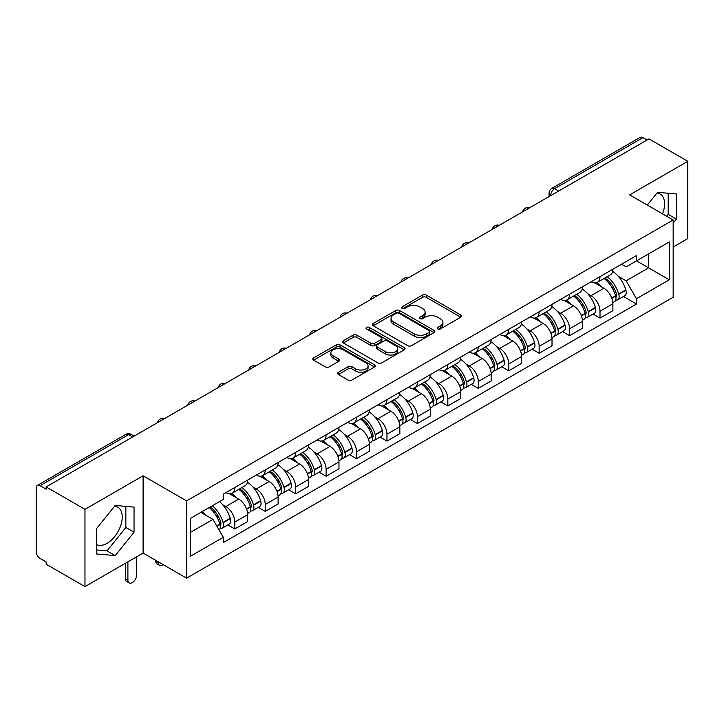 <?xml version="1.0" encoding="UTF-8"?>
<svg xmlns="http://www.w3.org/2000/svg" width="724" height="724" viewBox="0 0 724 724"><rect width="100%" height="100%" fill="white"/><g stroke="black" fill="none" stroke-linecap="round" stroke-linejoin="round"><path stroke-width="1.09" d="M437.748 328.94A1.891 1.095 0 0 0 440.427 328.94L460.781 317.193A2.706 1.566 0 0 0 461.568 316.089A2.706 1.566 0 0 0 460.781 314.985L426.309 295.084A2.706 1.566 0 0 0 422.481 295.084L402.128 306.831A1.891 1.095 0 0 0 401.576 307.6A1.891 1.095 0 0 0 402.128 308.379A1.891 1.095 0 0 0 404.816 308.379L407.449 306.858A8.67 5.005 0 0 1 419.703 306.858L422.572 308.514A8.67 5.005 0 0 1 425.115 312.053A8.67 5.005 0 0 1 422.572 315.592L419.938 317.112A1.891 1.095 0 0 0 419.386 317.89A1.891 1.095 0 0 0 419.938 318.66A1.891 1.095 0 0 0 422.626 318.66L425.25 317.139A8.67 5.005 0 0 1 437.513 317.139L440.382 318.795A8.67 5.005 0 0 1 442.925 322.334A8.67 5.005 0 0 1 440.382 325.872L437.748 327.393A1.891 1.095 0 0 0 437.196 328.171A1.891 1.095 0 0 0 437.748 328.94L437.748 327.393M656.949 193.064A21.521 12.426 -60 0 1 660.125 194.032A21.521 12.426 -60 0 1 662.541 213.861M114.6 506.185A21.521 12.426 -60 0 1 117.777 507.153A21.521 12.426 -60 0 1 121.08 524.402A21.521 12.426 -60 0 1 107.016 543.362A21.521 12.426 -60 0 1 96.383 544.502M338.416 372.254A2.706 1.566 0 0 0 337.619 373.358A2.706 1.566 0 0 0 338.416 374.462L348.081 380.046A2.706 1.566 0 0 0 351.909 380.046L374.507 367.005A2.706 1.566 0 0 0 375.303 365.892A2.706 1.566 0 0 0 374.507 364.787L340.036 344.886A2.706 1.566 0 0 0 336.207 344.886L313.61 357.937A2.706 1.566 0 0 0 312.822 359.041A2.706 1.566 0 0 0 313.61 360.145L325.293 366.887A2.706 1.566 0 0 0 329.121 366.887L338.796 361.303A2.706 1.566 0 0 0 339.592 360.199A2.706 1.566 0 0 0 338.796 359.095L333.004 355.756A7.24 4.181 0 0 1 330.877 352.796A7.24 4.181 0 0 1 335.357 348.932A7.24 4.181 0 0 1 343.248 349.837L365.937 362.941A7.24 4.181 0 0 1 368.063 365.892A7.24 4.181 0 0 1 363.593 369.756A7.24 4.181 0 0 1 355.692 368.851L351.909 366.67A2.706 1.566 0 0 0 348.081 366.67L338.416 372.254L338.416 374.462M186.611 500.899L143.108 475.786L84.97 509.352L46.146 486.935L648.976 138.899L687.8 161.307L629.663 194.874L673.166 219.987L186.611 500.899L186.611 578.168L673.166 297.256L673.166 219.987M407.639 345.665A2.706 1.566 0 0 0 411.467 345.665L434.065 332.615A2.706 1.566 0 0 0 434.853 331.511A2.706 1.566 0 0 0 434.065 330.406L399.594 310.506A2.706 1.566 0 0 0 395.766 310.506L373.168 323.556A2.706 1.566 0 0 0 372.371 324.66A2.706 1.566 0 0 0 373.168 325.764L407.639 345.665M367.321 329.348A1.891 1.095 0 0 1 369.24 329.619L369.24 327.366L404.291 347.601A2.706 1.566 0 0 1 405.078 348.706A2.706 1.566 0 0 1 404.291 349.81L381.693 362.86A2.706 1.566 0 0 1 377.856 362.86L343.393 342.959L343.393 340.742A2.706 1.566 0 0 0 342.597 341.846A2.706 1.566 0 0 0 343.393 342.959M343.393 340.742L353.059 335.158A2.706 1.566 0 0 1 356.896 335.158L370.869 343.23A2.706 1.566 0 0 0 374.697 343.23L381.114 339.529A2.706 1.566 0 0 0 381.91 338.425A2.706 1.566 0 0 0 381.114 337.321L366.561 328.913A1.891 1.095 0 0 1 366.009 328.144A1.891 1.095 0 0 1 367.177 327.13A1.891 1.095 0 0 1 369.24 327.366M84.97 509.352L84.97 586.621L46.146 564.204L46.146 561.951L40.101 558.457A5.521 3.186 -120 0 1 36.2 551.697L36.2 487.949A5.521 3.186 -120 0 1 37.34 485.424L125.723 434.4A5.521 3.186 60 0 1 128.474 434.672L40.101 485.695A5.521 3.186 -120 0 0 37.34 485.424M673.166 247.029L687.8 238.576L687.8 161.307M84.97 586.621L143.108 553.055L186.611 578.168M46.146 486.935L46.146 489.189L40.101 485.695M558.647 191.046L554.557 188.683A5.521 3.186 60 0 0 551.797 188.403L640.17 137.379A5.521 3.186 60 0 1 642.93 137.66L554.557 188.683A5.521 3.186 120 0 0 550.656 195.435L550.656 195.661M647.03 140.022L642.93 137.66M600.006 276.649A12.688 7.33 60 0 1 597.381 282.342L610.26 274.912A12.688 7.33 -120 0 0 612.884 269.21M587.788 293.808L591.037 295.682A12.688 7.33 60 0 1 600.006 311.229L612.884 303.79A12.688 7.33 -120 0 0 603.916 288.252L594.694 282.93M612.884 303.79L612.884 310.659L600.006 318.098L593.028 314.062M597.381 282.342A12.688 7.33 60 0 1 591.137 281.772M600.006 311.229L600.006 318.098M569.571 294.216A12.688 7.33 60 0 1 566.946 299.917L579.824 292.478A12.688 7.33 -120 0 0 582.449 286.785M562.593 331.637L569.58 335.664L582.449 328.234L582.449 321.366A12.688 7.33 -120 0 0 573.48 305.818L564.258 300.496M566.946 299.917A12.688 7.33 60 0 1 560.702 299.347M557.353 311.383L560.602 313.257A12.688 7.33 60 0 1 569.58 328.796L569.58 335.664M539.145 311.791A12.688 7.33 60 0 1 536.511 317.483L549.389 310.053A12.688 7.33 -120 0 0 552.014 304.352M532.158 349.203L539.145 353.24L552.014 345.81L552.014 338.932A12.688 7.33 -120 0 0 543.045 323.393L533.823 318.071M536.511 317.483A12.688 7.33 60 0 1 530.267 316.913M526.918 328.949L530.167 330.823A12.688 7.33 60 0 1 539.145 346.371L539.145 353.24M508.71 329.357A12.688 7.33 60 0 1 506.076 335.058L518.954 327.619A12.688 7.33 -120 0 0 521.579 321.927M501.723 366.778L508.71 370.806L521.588 363.376L521.588 356.507A12.688 7.33 -120 0 0 512.61 340.959L503.397 335.637M506.076 335.058A12.688 7.33 60 0 1 499.831 334.488M496.483 346.524L499.732 348.398A12.688 7.33 60 0 1 508.71 363.937L508.71 370.806M478.274 346.932A12.688 7.33 60 0 1 475.641 352.624L488.519 345.194A12.688 7.33 -120 0 0 491.153 339.493M471.288 384.353L478.274 388.381L491.153 380.951L491.153 374.073A12.688 7.33 -120 0 0 482.175 358.534L472.962 353.212M475.641 352.624A12.688 7.33 60 0 1 469.396 352.054M466.057 364.091L469.297 365.964A12.688 7.33 60 0 1 478.274 381.512L478.274 388.381M447.839 364.498A12.688 7.33 60 0 1 445.215 370.199L458.084 362.769A12.688 7.33 -120 0 0 460.717 357.068M440.853 401.92L447.839 405.956L460.717 398.517L460.717 391.648A12.688 7.33 -120 0 0 451.74 376.1L442.527 370.779M445.215 370.199A12.688 7.33 60 0 1 438.961 369.629M435.622 381.666L438.862 383.539A12.688 7.33 60 0 1 447.839 399.078L447.839 405.956M417.404 382.073A12.688 7.33 60 0 1 414.78 387.765L427.649 380.335A12.688 7.33 -120 0 0 430.282 374.643M410.427 419.495L417.404 423.522L430.282 416.092L430.282 409.214A12.688 7.33 -120 0 0 421.305 393.675L412.092 388.354M414.78 387.765A12.688 7.33 60 0 1 408.526 387.195M405.187 399.232L408.436 401.105A12.688 7.33 60 0 1 417.404 416.653L417.404 423.522M386.969 399.648A12.688 7.33 60 0 1 384.344 405.34L397.223 397.91A12.688 7.33 -120 0 0 399.847 392.209M379.991 437.061L386.969 441.097L399.847 433.658L399.847 426.789A12.688 7.33 -120 0 0 390.87 411.241L381.657 405.929M384.344 405.34A12.688 7.33 60 0 1 378.091 404.77M374.751 416.807L378 418.68A12.688 7.33 60 0 1 386.969 434.219L386.969 441.097M356.534 417.214A12.688 7.33 60 0 1 353.909 422.916L366.787 415.476A12.688 7.33 -120 0 0 369.412 409.784M349.556 454.636L356.534 458.663L369.412 451.233L369.412 444.364A12.688 7.33 -120 0 0 360.443 428.816L351.221 423.495M353.909 422.916A12.688 7.33 60 0 1 347.665 422.336M344.316 434.373L347.565 436.246A12.688 7.33 60 0 1 356.534 451.794L356.534 458.663M326.099 434.789A12.688 7.33 60 0 1 323.474 440.482L336.352 433.052A12.688 7.33 -120 0 0 338.977 427.35M319.121 472.202L326.108 476.238L338.977 468.799L338.977 461.93A12.688 7.33 -120 0 0 330.008 446.391L320.786 441.07M323.474 440.482A12.688 7.33 60 0 1 317.23 439.911M313.881 451.948L317.13 453.821A12.688 7.33 60 0 1 326.108 469.36L326.108 476.238M295.673 452.355A12.688 7.33 60 0 1 293.039 458.057L305.917 450.618A12.688 7.33 -120 0 0 308.542 444.925M288.686 489.777L295.673 493.804L308.542 486.374L308.542 479.505A12.688 7.33 -120 0 0 299.573 463.957L290.351 458.636M293.039 458.057A12.688 7.33 60 0 1 286.794 457.478M283.446 469.514L286.695 471.387A12.688 7.33 60 0 1 295.673 486.935L295.673 493.804M265.237 469.93A12.688 7.33 60 0 1 262.604 475.623L275.482 468.193A12.688 7.33 -120 0 0 278.107 462.491M258.251 507.343L265.237 511.379L278.116 503.94L278.116 497.071A12.688 7.33 -120 0 0 269.138 481.532L259.925 476.211M262.604 475.623A12.688 7.33 60 0 1 256.359 475.053M253.011 487.089L256.26 488.962A12.688 7.33 60 0 1 265.237 504.51L265.237 511.379M234.802 487.496A12.688 7.33 60 0 1 232.169 493.198L245.047 485.759A12.688 7.33 -120 0 0 247.68 480.066M227.816 524.918L234.802 528.945L247.68 521.515L247.68 514.646A12.688 7.33 -120 0 0 238.703 499.098L229.49 493.777M232.169 493.198A12.688 7.33 60 0 1 225.924 492.619M222.585 504.655L225.825 506.538A12.688 7.33 60 0 1 234.802 522.076L234.802 528.945M621.563 264.197L626.151 266.848L669.266 241.952L648.586 253.898L648.586 267.862L626.151 280.812L618.224 276.233M190.512 532.33L212.956 519.37L223.291 537.28L190.512 556.204L190.512 518.357L223.291 499.433L223.291 494.139L636.496 255.581L636.496 260.875L669.266 279.799L636.496 298.722L626.151 280.812M669.266 241.952L669.266 279.799M223.291 537.28L223.291 542.575L636.496 304.017L636.496 298.722M673.166 223.092L676.388 219.082L676.388 193.978L657.564 192.303L647.301 205.064M143.108 475.786L143.108 553.055M96.383 553.941L115.216 555.625L134.04 532.203L134.04 507.108L115.216 505.424L96.383 528.846L96.383 553.941M212.956 519.37L200.856 512.393M623.464 296.496L636.496 304.017M666.677 216.241L668.198 214.349L668.198 193.254M668.198 214.349L676.388 219.082M96.383 549.95L107.016 550.892L125.84 527.479L125.84 506.375M107.016 550.892L115.216 555.625M125.84 527.479L134.04 532.203M438.509 329.212L440.382 328.126A8.67 5.005 0 0 0 442.925 324.587L442.925 322.334M425.115 312.053L425.115 314.307A8.67 5.005 0 0 1 422.572 317.845L420.698 318.931M460.745 317.212L426.309 297.338A2.706 1.566 0 0 0 422.481 297.338L402.888 308.641M434.029 332.642L399.594 312.759A2.706 1.566 0 0 0 395.766 312.759L373.204 325.782M429.278 332.289A1.891 1.095 0 0 0 429.83 331.511A1.891 1.095 0 0 0 429.278 330.741L399.024 313.266A1.891 1.095 0 0 0 396.336 313.266L393.566 314.877A8.67 5.005 0 0 0 391.023 318.415A8.67 5.005 0 0 0 393.566 321.945L414.246 333.891A8.67 5.005 0 0 0 426.499 333.891L429.278 332.289L429.278 334.542A1.891 1.095 0 0 0 429.83 333.764L429.83 331.511M391.023 318.415L391.023 320.66A8.67 5.005 0 0 0 393.566 324.198L393.566 321.945M429.278 334.542L426.499 336.144A8.67 5.005 0 0 1 414.246 336.144L393.566 324.198M343.429 342.977L353.059 337.411L353.059 335.158M381.91 338.425L381.91 340.678A2.706 1.566 0 0 1 381.114 341.782L374.697 345.484A2.706 1.566 0 0 1 370.869 345.484L356.896 337.411A2.706 1.566 0 0 0 353.059 337.411M369.24 329.619L404.254 349.828M385.376 351.611A7.24 4.181 0 0 0 393.268 352.516A7.24 4.181 0 0 0 397.738 348.651A7.24 4.181 0 0 0 395.621 345.692L387.63 341.076A2.706 1.566 0 0 0 383.792 341.076L377.385 344.778A2.706 1.566 0 0 0 376.589 345.882A2.706 1.566 0 0 0 377.385 346.986L385.376 351.611L385.376 353.855A7.24 4.181 0 0 0 393.268 354.769A7.24 4.181 0 0 0 397.738 350.905L397.738 348.651M376.589 345.882L376.589 348.135A2.706 1.566 0 0 0 377.385 349.239L377.385 346.986M385.376 353.855L377.385 349.239M368.063 365.892L368.063 368.145A7.24 4.181 0 0 1 363.593 372.009A7.24 4.181 0 0 1 355.692 371.104L351.909 368.923A2.706 1.566 0 0 0 348.081 368.923L338.452 374.489M330.877 352.796L330.877 355.05A7.24 4.181 0 0 0 333.004 358.009L333.004 355.756M338.76 361.33L333.004 358.009M374.507 364.787L374.507 367.005L340.036 347.14A2.706 1.566 0 0 0 336.207 347.14L313.646 360.172M604.802 278.061A17.385 10.036 60 0 1 604.884 278.116A17.385 10.036 60 0 1 616.323 293.709L616.423 294.071A3.376 1.955 60 0 1 615.889 296.722A3.376 1.955 60 0 1 615.816 296.768M604.042 278.505A20.969 12.109 60 0 1 615.563 295.799L615.662 296.161A6.969 4.018 60 0 1 614.567 301.627L612.83 302.632M615.753 300.089A6.969 4.018 -120 0 0 617.69 299.827A6.969 4.018 -120 0 0 618.785 294.36L618.685 293.998A20.969 12.109 -120 0 0 607.164 276.695M612.622 271.446A20.969 12.109 60 0 1 625.808 289.89L625.907 290.252A6.969 4.018 60 0 1 624.803 295.718L617.69 299.827M596.884 282.586A20.969 12.109 60 0 1 601.264 286.722M611.463 286.749L614.133 288.297M574.367 295.636A17.385 10.036 60 0 1 574.449 295.682A17.385 10.036 60 0 1 585.888 311.284L585.997 311.637A3.376 1.955 60 0 1 585.463 314.297A3.376 1.955 60 0 1 585.381 314.334M573.607 296.071A20.969 12.109 60 0 1 585.128 313.374L585.227 313.736A6.969 4.018 60 0 1 584.132 319.203L582.395 320.198M585.318 317.664A6.969 4.018 -120 0 0 587.255 317.402A6.969 4.018 -120 0 0 588.35 311.926L588.25 311.573A20.969 12.109 -120 0 0 576.729 294.27M582.187 289.012A20.969 12.109 60 0 1 595.372 307.456L595.472 307.818A6.969 4.018 60 0 1 594.377 313.293L587.255 317.402M566.458 300.161A20.969 12.109 60 0 1 570.829 304.288M581.028 304.324L583.698 305.863M543.932 313.202A17.385 10.036 60 0 1 544.023 313.257A17.385 10.036 60 0 1 555.453 328.85L555.561 329.212A3.376 1.955 60 0 1 555.027 331.863A3.376 1.955 60 0 1 554.946 331.909M543.172 313.646A20.969 12.109 60 0 1 554.693 330.94L554.801 331.302A6.969 4.018 60 0 1 553.697 336.778L551.96 337.773M554.892 335.23A6.969 4.018 -120 0 0 556.819 334.968A6.969 4.018 -120 0 0 557.914 329.501L557.815 329.139A20.969 12.109 -120 0 0 546.294 311.836M551.751 306.587A20.969 12.109 60 0 1 564.937 325.031L565.037 325.393A6.969 4.018 60 0 1 563.942 330.859L556.819 334.968M536.022 317.727A20.969 12.109 60 0 1 540.403 321.863M550.593 321.89L553.263 323.438M513.497 330.778A17.385 10.036 60 0 1 513.587 330.823A17.385 10.036 60 0 1 525.018 346.425L525.126 346.778A3.376 1.955 60 0 1 524.592 349.439A3.376 1.955 60 0 1 524.511 349.475M512.737 331.212A20.969 12.109 60 0 1 524.257 348.516L524.366 348.877A6.969 4.018 60 0 1 523.262 354.344L521.533 355.348M524.457 352.805A6.969 4.018 -120 0 0 526.384 352.543A6.969 4.018 -120 0 0 527.488 347.077L527.38 346.715A20.969 12.109 -120 0 0 515.859 329.411M521.316 324.153A20.969 12.109 60 0 1 534.502 342.597L534.602 342.959A6.969 4.018 60 0 1 533.507 348.434L526.384 352.543M505.587 335.303A20.969 12.109 60 0 1 509.968 339.438M520.158 339.466L522.837 341.004M483.062 348.344A17.385 10.036 60 0 1 483.152 348.398A17.385 10.036 60 0 1 494.592 363.991L494.691 364.353A3.376 1.955 60 0 1 494.157 367.005A3.376 1.955 60 0 1 494.076 367.05M482.302 348.787A20.969 12.109 60 0 1 493.822 366.082L493.931 366.444A6.969 4.018 60 0 1 492.827 371.919L491.098 372.914M494.021 370.371A6.969 4.018 -120 0 0 495.949 370.109A6.969 4.018 -120 0 0 497.053 364.643L496.945 364.281A20.969 12.109 -120 0 0 485.424 346.986M490.89 341.728A20.969 12.109 60 0 1 504.067 360.172L504.166 360.534A6.969 4.018 60 0 1 503.071 366L495.949 370.109M475.152 352.869A20.969 12.109 60 0 1 479.532 357.004M489.723 357.032L492.401 358.579M452.627 365.919A17.385 10.036 60 0 1 452.717 365.964A17.385 10.036 60 0 1 464.156 381.566L464.256 381.928A3.376 1.955 60 0 1 463.722 384.58A3.376 1.955 60 0 1 463.65 384.616M451.867 366.353A20.969 12.109 60 0 1 463.396 383.657L463.496 384.019A6.969 4.018 60 0 1 462.392 389.485L460.663 390.489M463.586 387.946A6.969 4.018 -120 0 0 465.514 387.684A6.969 4.018 -120 0 0 466.618 382.218L466.509 381.856A20.969 12.109 -120 0 0 454.989 364.552M460.455 359.294A20.969 12.109 60 0 1 473.632 377.747L473.74 378.1A6.969 4.018 60 0 1 472.636 383.575L465.514 387.684M444.717 370.444A20.969 12.109 60 0 1 449.097 374.579M459.288 374.607L461.966 376.145M422.192 383.485A17.385 10.036 60 0 1 422.282 383.539A17.385 10.036 60 0 1 433.721 399.132L433.821 399.494A3.376 1.955 60 0 1 433.287 402.146A3.376 1.955 60 0 1 433.214 402.191M421.431 383.928A20.969 12.109 60 0 1 432.961 401.223L433.061 401.585A6.969 4.018 60 0 1 431.957 407.06L430.228 408.055M433.151 405.512A6.969 4.018 -120 0 0 435.079 405.259A6.969 4.018 -120 0 0 436.183 399.784L436.083 399.422A20.969 12.109 -120 0 0 424.554 382.127M430.02 376.869A20.969 12.109 60 0 1 443.197 395.313L443.305 395.675A6.969 4.018 60 0 1 442.201 401.141L435.079 405.259M414.282 388.01A20.969 12.109 60 0 1 418.662 392.146M428.852 392.173L431.531 393.72M391.765 401.06A17.385 10.036 60 0 1 391.847 401.105A17.385 10.036 60 0 1 403.286 416.707L403.386 417.069A3.376 1.955 60 0 1 402.852 419.721A3.376 1.955 60 0 1 402.779 419.757M391.005 401.494A20.969 12.109 60 0 1 402.526 418.798L402.625 419.16A6.969 4.018 60 0 1 401.53 424.626L399.793 425.631M402.716 423.088A6.969 4.018 -120 0 0 404.644 422.825A6.969 4.018 -120 0 0 405.748 417.359L405.648 416.997A20.969 12.109 -120 0 0 394.118 399.693M399.585 394.435A20.969 12.109 60 0 1 412.771 412.888L412.87 413.241A6.969 4.018 60 0 1 411.766 418.716L404.644 422.825M383.847 405.585A20.969 12.109 60 0 1 388.227 409.721M398.426 409.748L401.096 411.286M361.33 418.626A17.385 10.036 60 0 1 361.412 418.68A17.385 10.036 60 0 1 372.851 434.273L372.951 434.635A3.376 1.955 60 0 1 372.417 437.287A3.376 1.955 60 0 1 372.344 437.332M360.57 419.069A20.969 12.109 60 0 1 372.091 436.373L372.19 436.726A6.969 4.018 60 0 1 371.095 442.201L369.358 443.197M372.281 440.663A6.969 4.018 -120 0 0 374.218 440.4A6.969 4.018 -120 0 0 375.313 434.925L375.213 434.563A20.969 12.109 -120 0 0 363.692 417.268M369.149 412.01A20.969 12.109 60 0 1 382.335 430.454L382.435 430.816A6.969 4.018 60 0 1 381.331 436.282L374.218 440.4M353.412 423.16A20.969 12.109 60 0 1 357.792 427.287M367.991 427.314L370.661 428.861M330.895 436.201A17.385 10.036 60 0 1 330.977 436.246A17.385 10.036 60 0 1 342.416 451.848L342.524 452.21A3.376 1.955 60 0 1 341.99 454.862A3.376 1.955 60 0 1 341.909 454.898M330.135 436.635A20.969 12.109 60 0 1 341.656 453.939L341.755 454.301A6.969 4.018 60 0 1 340.66 459.767L338.923 460.772M341.846 458.229A6.969 4.018 -120 0 0 343.782 457.966A6.969 4.018 -120 0 0 344.877 452.5L344.778 452.138A20.969 12.109 -120 0 0 333.257 434.834M338.714 429.576A20.969 12.109 60 0 1 351.9 448.029L352 448.382A6.969 4.018 60 0 1 350.905 453.858L343.782 457.966M322.985 440.726A20.969 12.109 60 0 1 327.357 444.862M337.556 444.889L340.226 446.437M300.46 453.767A17.385 10.036 60 0 1 300.551 453.821A17.385 10.036 60 0 1 311.981 469.414L312.089 469.776A3.376 1.955 60 0 1 311.555 472.428A3.376 1.955 60 0 1 311.474 472.473M299.7 454.21A20.969 12.109 60 0 1 311.22 471.514L311.329 471.867A6.969 4.018 60 0 1 310.225 477.342L308.487 478.338M311.42 475.804A6.969 4.018 -120 0 0 313.347 475.541A6.969 4.018 -120 0 0 314.442 470.066L314.343 469.704A20.969 12.109 -120 0 0 302.822 452.409M308.279 447.151A20.969 12.109 60 0 1 321.465 465.595L321.565 465.957A6.969 4.018 60 0 1 320.47 471.424L313.347 475.541M292.55 458.301A20.969 12.109 60 0 1 296.931 462.428M307.121 462.464L309.791 464.003M270.025 471.342A17.385 10.036 60 0 1 270.115 471.387A17.385 10.036 60 0 1 281.546 486.99L281.654 487.352A3.376 1.955 60 0 1 281.12 490.003A3.376 1.955 60 0 1 281.039 490.039M269.265 471.776A20.969 12.109 60 0 1 280.785 489.08L280.894 489.442A6.969 4.018 60 0 1 279.79 494.908L278.061 495.913M280.984 493.37A6.969 4.018 -120 0 0 282.912 493.107A6.969 4.018 -120 0 0 284.016 487.641L283.908 487.279A20.969 12.109 -120 0 0 272.387 469.976M277.844 464.718A20.969 12.109 60 0 1 291.03 483.17L291.129 483.532A6.969 4.018 60 0 1 290.034 488.999L282.912 493.107M262.115 475.867A20.969 12.109 60 0 1 266.495 480.003M276.686 480.03L279.364 481.578M239.59 488.908A17.385 10.036 60 0 1 239.68 488.962A17.385 10.036 60 0 1 251.119 504.565L251.219 504.918A3.376 1.955 60 0 1 250.685 507.578A3.376 1.955 60 0 1 250.604 507.615M158.33 561.833L158.33 562.512A6.208 3.584 120 0 0 159.615 565.354A6.208 3.584 120 0 0 163.271 564.693M159.615 565.354L157.072 563.896A6.208 3.584 -60 0 1 155.787 561.046L155.787 560.376M238.829 489.352A20.969 12.109 60 0 1 250.35 506.655L250.459 507.008A6.969 4.018 60 0 1 249.355 512.483L247.626 513.479M250.549 510.945A6.969 4.018 -120 0 0 252.477 510.682A6.969 4.018 -120 0 0 253.581 505.207L253.472 504.854A20.969 12.109 -120 0 0 241.952 487.551M247.418 482.293A20.969 12.109 60 0 1 260.595 500.736L260.694 501.099A6.969 4.018 60 0 1 259.599 506.565L252.477 510.682M231.68 493.442A20.969 12.109 60 0 1 236.06 497.569M246.251 497.605L248.929 499.144M210.096 507.053A17.385 10.036 60 0 1 220.684 522.131L220.784 522.493A3.376 1.955 60 0 1 220.25 525.144A3.376 1.955 60 0 1 220.177 525.19M127.895 561.833L127.895 580.087A6.208 3.584 120 0 0 129.18 582.929A6.208 3.584 120 0 0 133.958 581.263A6.208 3.584 120 0 0 136.673 575.019L136.673 556.765M129.18 582.929L126.646 581.462A6.208 3.584 -60 0 1 125.352 578.621L125.352 563.299M209.209 507.569A20.969 12.109 60 0 1 219.924 524.221L220.024 524.583A6.969 4.018 60 0 1 219.064 529.968M220.114 528.511A6.969 4.018 -120 0 0 222.042 528.249A6.969 4.018 -120 0 0 223.146 522.782L223.037 522.42A20.969 12.109 -120 0 0 212.331 505.768M219.453 501.651A20.969 12.109 60 0 1 230.16 518.312L230.268 518.674A6.969 4.018 60 0 1 229.164 524.14L222.042 528.249M202.087 511.678A20.969 12.109 60 0 1 205.625 515.144M215.815 515.171L218.494 516.719M550.846 195.552L550.656 195.435A5.521 3.186 0 0 1 549.036 193.181L549.036 196.593M265.237 504.51L278.116 497.071M295.673 486.935L308.542 479.505M326.108 469.36L338.977 461.93M356.534 451.794L369.412 444.364M386.969 434.219L399.847 426.789M417.404 416.653L430.282 409.214M447.839 399.078L460.717 391.648M478.274 381.512L491.153 374.073M508.71 363.937L521.588 356.507M539.145 346.371L552.014 338.932M569.58 328.796L582.449 321.366M234.802 522.076L247.68 514.646M225.825 506.538L238.703 499.098M256.26 488.962L269.138 481.532M286.695 471.387L299.573 463.957M317.13 453.821L330.008 446.391M347.565 436.246L360.443 428.816M378 418.68L390.87 411.241M408.436 401.105L421.305 393.675M438.862 383.539L451.74 376.1M469.297 365.964L482.175 358.534M499.732 348.398L512.61 340.959M530.167 330.823L543.045 323.393M560.602 313.257L573.48 305.818M591.037 295.682L603.916 288.252M529.244 208.023A5.521 3.186 120 0 0 526.801 209.435M498.809 225.598A5.521 3.186 120 0 0 496.365 227.001M468.374 243.164A5.521 3.186 120 0 0 465.939 244.576M437.939 260.74A5.521 3.186 120 0 0 435.504 262.142M407.503 278.306A5.521 3.186 120 0 0 405.069 279.717M377.068 295.881A5.521 3.186 120 0 0 374.634 297.283M346.633 313.447A5.521 3.186 120 0 0 344.199 314.859M316.198 331.022A5.521 3.186 120 0 0 313.764 332.425M285.772 348.597A5.521 3.186 120 0 0 283.328 350M255.337 366.163A5.521 3.186 120 0 0 252.893 367.566M224.902 383.738A5.521 3.186 120 0 0 222.467 385.141M194.466 401.304A5.521 3.186 120 0 0 192.032 402.716M164.031 418.879A5.521 3.186 120 0 0 161.597 420.282M132.573 437.034L128.474 434.672A5.521 3.186 120 0 1 131.234 434.4A5.521 5.521 0 0 0 125.723 434.4M440.382 328.126L440.382 325.872M419.938 318.66L419.938 317.112M422.572 317.845L422.572 315.592M402.128 308.379L402.128 306.831M422.481 297.338L422.481 295.084M426.309 297.338L426.309 295.084M460.781 317.193L460.781 314.985M373.168 325.764L373.168 323.556M395.766 312.759L395.766 310.506M399.594 312.759L399.594 310.506M434.065 332.615L434.065 330.406M414.246 336.144L414.246 333.891M426.499 336.144L426.499 333.891M356.896 337.411L356.896 335.158M370.869 345.484L370.869 343.23M374.697 345.484L374.697 343.23M381.114 341.782L381.114 339.529M404.291 349.81L404.291 347.601M348.081 368.923L348.081 366.67M351.909 368.923L351.909 366.67M355.692 371.104L355.692 368.851M338.796 361.303L338.796 359.095M313.61 360.145L313.61 357.937M336.207 347.14L336.207 344.886M340.036 347.14L340.036 344.886M611.852 298.36L615.662 296.161M618.785 294.36L625.907 290.252M618.685 293.998L625.808 289.89M615.554 295.772L616.595 295.175M611.726 298.017L615.563 295.799M581.417 315.936L585.227 313.736M588.35 311.926L595.472 307.818M588.25 311.573L595.372 307.456M581.291 315.592L586.159 312.75M550.982 333.502L554.801 331.302M557.914 329.501L565.037 325.393M557.815 329.139L564.937 325.031M554.684 330.913L555.724 330.316M550.855 333.158L554.693 330.94M520.547 351.077L524.366 348.877M527.488 347.077L534.602 342.959M527.38 346.715L534.502 342.597M524.248 348.488L525.289 347.891M520.42 350.733L524.257 348.516M490.112 368.652L493.931 366.444M497.053 364.643L504.166 360.534M496.945 364.281L504.067 360.172M489.985 368.299L494.854 365.457M459.677 386.218L463.496 384.019M466.618 382.218L473.74 378.1M466.509 381.856L473.632 377.747M463.387 383.63L464.419 383.032M459.55 385.874L463.396 383.657M429.251 403.793L433.061 401.585M436.183 399.784L443.305 395.675M436.083 399.422L443.197 395.313M432.952 401.205L433.984 400.598M429.115 403.44L432.961 401.223M398.815 421.359L402.625 419.16M405.748 417.359L412.87 413.241M405.648 416.997L412.771 412.888M402.517 418.771L403.558 418.173M398.68 421.015L402.526 418.798M368.38 438.934L372.19 436.726M375.313 434.925L382.435 430.816M375.213 434.563L382.335 430.454M372.082 436.346L373.122 435.739M368.254 438.581L372.091 436.373M337.945 456.5L341.755 454.301M344.877 452.5L352 448.382M344.778 452.138L351.9 448.029M341.647 453.912L342.687 453.315M337.818 456.156L341.656 453.939M307.51 474.075L311.329 471.867M314.442 470.066L321.565 465.957M314.343 469.704L321.465 465.595M307.383 473.731L312.252 470.89M277.075 491.641L280.894 489.442M284.016 487.641L291.129 483.532M283.908 487.279L291.03 483.17M276.948 491.297L281.817 488.456M155.787 561.046L158.33 562.512M246.64 509.216L250.459 507.008M253.581 505.207L260.694 501.099M253.472 504.854L260.595 500.736M250.35 506.628L251.382 506.031M246.513 508.872L250.35 506.655M125.352 578.621L127.895 580.087M216.974 526.339L220.024 524.583M223.146 522.782L230.268 518.674M223.037 522.42L230.16 518.312M219.915 524.194L220.947 523.597M216.793 526.031L219.924 524.221M529.706 207.752A5.521 5.521 0 0 0 522.628 211.842M499.27 225.327A5.521 5.521 0 0 0 492.193 229.418M468.844 242.893A5.521 5.521 0 0 0 461.758 246.984M438.409 260.468A5.521 5.521 0 0 0 431.323 264.559M407.974 278.034A5.521 5.521 0 0 0 400.888 282.125M377.539 295.609A5.521 5.521 0 0 0 370.462 299.7M347.104 313.184A5.521 5.521 0 0 0 340.027 317.266M316.669 330.75A5.521 5.521 0 0 0 309.591 334.841M286.233 348.325A5.521 5.521 0 0 0 279.156 352.407M255.798 365.892A5.521 5.521 0 0 0 248.721 369.982M225.372 383.467A5.521 5.521 0 0 0 218.286 387.548M194.937 401.033A5.521 5.521 0 0 0 187.851 405.123M164.502 418.608A5.521 5.521 0 0 0 157.416 422.689M134.193 436.101L131.234 434.4M551.797 188.403A5.521 5.521 0 0 0 549.036 193.181"/></g></svg>
